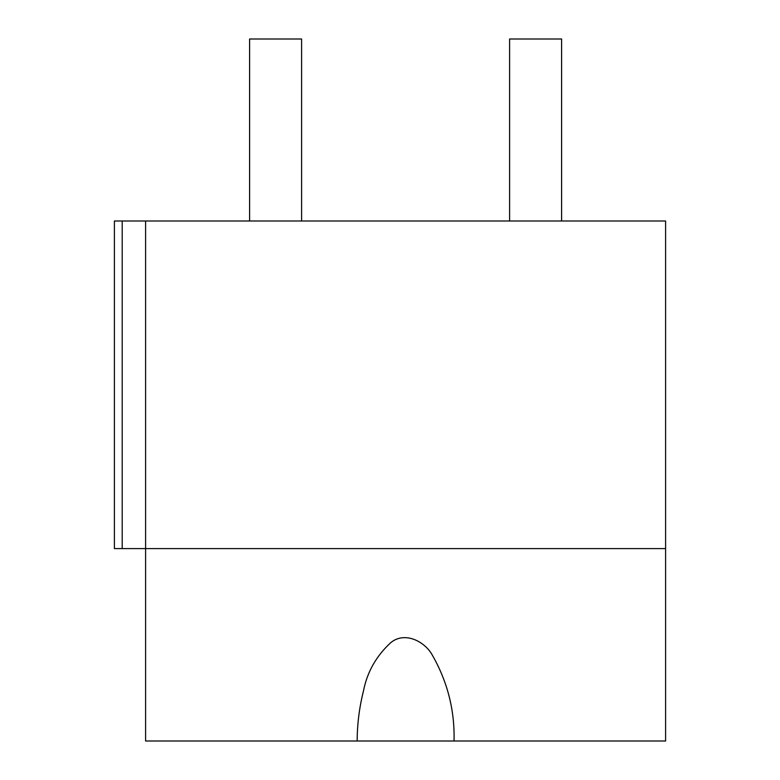 <?xml version="1.0" encoding="UTF-8"?>
<svg xmlns="http://www.w3.org/2000/svg" width="780" height="780" viewBox="0 0 780 780"><rect width="100%" height="100%" fill="white"/><g stroke="black" fill="none" stroke-linecap="round" stroke-linejoin="round"><path stroke-width="1.17" d="M114.397 221.003L122.197 221.003L122.197 548.603L114.397 548.603L114.397 221.003M145.597 221.003L145.597 548.603L665.603 548.603L665.603 221.003L122.197 221.003M665.603 548.603L665.603 741L454.038 741C454.837 710.336 447.505 681.535 432.023 654.615C424.651 641.569 404.956 631.117 390.887 642.535C376.301 655.922 367.165 672.058 363.48 690.914C359.336 707.401 357.23 724.093 357.162 741L145.597 741L145.597 548.603L122.197 548.603M454.038 741L357.162 741M301.597 221.003L301.597 39L249.6 39L249.6 221.003M561.6 221.003L561.6 39L509.603 39L509.603 221.003"/></g></svg>
